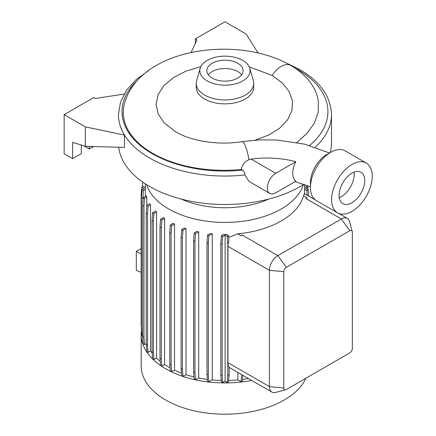 <?xml version="1.0" encoding="UTF-8"?>
<svg xmlns="http://www.w3.org/2000/svg" width="436" height="436" viewBox="0 0 436 436"><rect width="100%" height="100%" fill="white"/><g stroke="black" fill="none" stroke-linecap="round" stroke-linejoin="round"><path stroke-width="0.65" d="M200.805 66.664L185.987 71.155L173.479 77.575L163.98 85.565L158.055 94.661L156.088 104.291L158.175 113.867L164.203 122.865L175.752 131.885C191.082 141.084 218.561 145.575 241.915 141.64L259.197 139.896L276.653 139.994L304.497 144.136L329.545 153.02M295.842 161.685L275.748 173.288A11.968 6.911 120 0 0 267.933 183.834A11.968 6.911 120 0 0 269.764 193.426A11.968 6.911 120 0 0 275.748 192.832L295.842 181.234C293.799 179.572 292.747 176.923 292.703 173.272C292.747 169.571 293.799 165.707 295.842 161.685A69.057 39.867 0 0 0 251.163 159.091L248.918 159.658C244.76 161.647 242.203 164.895 241.244 169.402A100.307 57.912 180 0 1 152.671 153.341A100.307 57.912 180 0 1 124.255 104.384C138.664 48.096 237.653 34.417 290.779 65.476L290.79 65.482A19.331 11.162 -60 0 0 272.151 75.488L282.239 82.884L289.144 91.484L292.463 100.841L291.989 110.384L287.727 119.633L279.863 128.031L268.816 134.991L255.229 140.13M181.196 199.067A71.221 41.12 0 0 0 268.734 199.067M146.605 184.657A79.641 45.982 0 0 0 168.65 208.964A79.641 45.982 0 0 0 248.727 220.333A79.641 45.982 0 0 0 303.331 184.657M141.509 330.243A83.788 48.374 0 0 0 141.177 334.548L141.177 365.826A83.788 48.374 0 0 0 165.718 400.03A83.788 48.374 0 0 0 246.798 412.527A83.788 48.374 0 0 0 305.979 378.181M141.177 334.548A83.788 48.374 0 0 0 165.718 368.758A83.788 48.374 0 0 0 251.67 380.405M118.685 147.226A106.531 61.503 0 0 0 149.635 186.483A106.531 61.503 0 0 0 303.985 184.243M330.188 152.605A106.531 61.503 0 0 0 331.496 142.992L331.496 114.548C330.864 96.59 320.215 81.548 299.554 69.411L285.03 62.403M241.244 169.402L242.585 170.171C244.144 171.272 244.934 172.869 244.967 174.961L249.06 181.469L269.764 193.426M200.168 68.299L196.625 80.665A28.727 16.584 0 0 0 196.238 83.374L196.238 87.282A28.727 16.584 0 0 0 204.653 99.01A28.727 16.584 0 0 0 235.958 102.602A28.727 16.584 0 0 0 253.692 87.282L253.692 83.374A28.727 16.584 0 0 0 253.311 80.665L249.768 68.299A25.135 14.513 0 0 0 242.743 60.402A25.135 14.513 0 0 0 217.281 56.849A25.135 14.513 0 0 0 200.168 68.299A25.135 14.513 0 0 0 207.193 80.927A25.135 14.513 0 0 0 236.454 83.576A25.135 14.513 0 0 0 249.768 68.299M196.238 83.374A28.727 16.584 0 0 0 204.653 95.097A28.727 16.584 0 0 0 235.958 98.694A28.727 16.584 0 0 0 253.692 83.374M237.789 63.264A18.132 10.469 0 0 0 218.027 60.991A18.132 10.469 0 0 0 206.833 70.665A18.132 10.469 0 0 0 212.141 78.071A18.132 10.469 0 0 0 231.908 80.338A18.132 10.469 0 0 0 243.103 70.665A18.132 10.469 0 0 0 237.789 63.264M241.615 74.818A18.132 10.469 0 0 0 237.789 71.569A18.132 10.469 0 0 0 208.321 74.818M351.928 211.405A28.727 16.584 -60 0 1 337.562 212.828A28.727 16.584 -60 0 1 333.159 189.807A28.727 16.584 -60 0 1 351.928 164.492A28.727 16.584 -60 0 1 366.289 163.069A28.727 16.584 -60 0 1 370.693 186.085A28.727 16.584 -60 0 1 351.928 211.405M337.562 212.828L316.405 200.609A28.727 16.584 -60 0 1 310.454 187.458A28.727 16.584 -60 0 1 330.766 152.273L330.766 152.273A28.727 16.584 -60 0 1 345.132 150.851L366.289 163.069M353.999 172.138A18.132 10.469 -60 0 1 341.344 196.647A18.132 10.469 -60 0 1 339.273 197.65M351.928 173.141A18.132 10.469 -60 0 1 360.992 172.242A18.132 10.469 -60 0 1 363.771 186.772A18.132 10.469 -60 0 1 351.928 202.751A18.132 10.469 -60 0 1 342.86 203.65A18.132 10.469 -60 0 1 340.08 189.12A18.132 10.469 -60 0 1 351.928 173.141M310.454 187.458L310.454 182.57A22.743 13.129 -60 0 1 326.537 154.715L330.766 152.273L326.537 154.715M272.151 75.488L249.201 66.812M164.612 364.55L161.876 366.131L161.315 359.062L161.315 227.728L161.876 220.017L164.612 218.436L164.612 364.55A79.641 45.982 0 0 0 168.65 367.063A79.641 45.982 0 0 0 170.078 367.87M174.531 224.022A79.641 45.982 180 0 1 173.087 223.325L170.329 224.916L171.659 225.685L174.531 224.022L174.531 370.137A79.641 45.982 0 0 0 181.458 373.063M186.009 228.54A79.641 45.982 180 0 1 184.324 227.979L181.659 229.516L182.989 230.284L186.009 228.54L186.009 374.655A79.641 45.982 0 0 0 194.036 376.922M198.707 231.848A79.641 45.982 180 0 1 196.761 231.44L194.2 232.911L195.53 233.68L198.707 231.848L198.707 377.958A79.641 45.982 0 0 0 207.438 379.402M212.267 233.827A79.641 45.982 180 0 1 210.005 233.598L207.574 235.004L208.904 235.772L212.267 233.827L212.267 379.941A79.641 45.982 0 0 0 221.265 380.481M226.546 234.41A79.641 45.982 180 0 1 223.646 234.41L221.368 235.729L222.698 236.492L225.096 235.108L225.096 381.222L227.232 382.454L228.562 381.691L229.123 374.622L229.123 366.954A11.968 6.911 -60 0 1 227.946 362.654L227.946 246.351A11.968 6.911 -60 0 1 228.202 243.822L228.927 240.585L228.562 235.576L226.546 234.41M285.662 389.806A3.586 2.071 120 0 0 286.332 389.522L349.808 352.871A3.586 2.071 120 0 0 352.348 348.478L352.348 232.175A3.586 2.071 120 0 0 352.261 231.451A3.586 2.071 120 0 0 349.808 230.709L286.332 267.355A3.586 2.071 120 0 0 283.792 271.753L283.792 388.056A3.586 2.071 120 0 0 285.662 389.806L275.628 392.422A11.968 6.911 -60 0 1 271.884 392.073A11.968 6.911 -60 0 1 269.404 386.59L269.404 270.287A11.968 6.911 -60 0 1 277.868 255.627L341.344 218.976L305.734 198.418L306.955 197.71L303.592 195.769A79.641 45.982 180 0 1 237.86 233.81L228.698 237.451M304.601 194.26C304.601 193.132 304.263 193.666 303.592 195.873M304.611 184.461L304.611 188.434A79.641 45.982 180 0 1 304.601 189.197L304.601 193.715M141.166 248.547L136.305 251.354L136.305 270.413L141.166 272.315M141.166 254.161L136.305 251.354M142.757 203.721L143.319 190.51L145.341 189.349A79.641 45.982 180 0 1 145.324 188.434L145.324 183.839M145.341 189.349L145.341 196.478M146.774 197.181A79.641 45.982 180 0 1 146.376 195.878L143.193 197.715L144.523 198.478L146.774 197.181L146.774 205.438L149.826 203.677A79.641 45.982 180 0 0 150.54 204.8L150.54 350.915A79.641 45.982 0 0 0 152.175 353.204M156.54 211.961A79.641 45.982 180 0 1 155.565 210.991L152.616 212.692L153.946 213.46L156.54 211.961L156.54 358.076A79.641 45.982 0 0 0 160.23 361.335M164.612 218.436A79.641 45.982 180 0 1 163.396 217.602L160.546 219.248L161.876 220.017M242.492 379.402A79.641 45.982 0 0 0 248.373 378.503M237.86 372.426L237.86 379.925L241.037 381.762L242.367 380.993L242.814 375.292M228.66 380.481A79.641 45.982 0 0 0 237.86 379.925M305.734 198.418L306.955 197.71M349.808 230.709L341.344 218.976A11.968 6.911 -60 0 1 347.334 218.387A11.968 6.911 -60 0 1 349.509 221.455L352.261 231.451M237.86 233.898L241.043 235.734L242.149 235.004L241.037 235.647L237.86 233.81M296.9 142.485L307.14 133.193L314.405 123.077L318.226 112.281L318.384 101.343C316.449 88.192 307.347 75.123 290.79 65.482M81.336 145.052A5.684 3.281 -60 0 0 81.292 145.798L81.292 153.619L72.616 158.628L72.616 142.338L85.309 146.283L124.494 147.395L124.494 135.1A106.531 61.503 0 0 1 118.434 114.646L118.434 114.548A106.531 61.503 0 0 0 149.635 158.039A106.531 61.503 0 0 0 244.967 174.961M225.096 381.222L222.698 382.606L222.137 375.543L222.137 244.209L222.698 236.492M221.368 235.729L220.812 243.441L220.812 374.775L221.368 381.838L222.698 382.606M212.267 379.941L208.904 381.887L208.343 374.818L208.343 243.484L208.904 235.772M207.574 235.004L207.013 242.716L207.013 374.05L207.574 381.118L208.904 381.887M198.707 377.958L195.53 379.794L194.968 372.726L194.968 241.391L195.53 233.68M194.2 232.911L193.644 240.628L193.644 371.963L194.2 379.026L195.53 379.794M186.009 374.655L182.989 376.399L182.428 369.33L182.428 237.996L182.989 230.284M181.659 229.516L181.098 237.228L181.098 368.562L181.659 375.63L182.989 376.399M174.531 370.137L171.659 371.794L171.097 364.73L171.097 233.396L171.659 225.685M170.329 224.916L169.768 232.628L169.768 363.962L170.329 371.031L171.659 371.794M160.546 219.248L159.99 226.965L159.99 358.299L160.546 365.363L161.876 366.131M156.54 358.076L153.946 359.575L153.385 352.506L153.385 221.172L153.946 213.46M152.616 212.692L152.055 220.403L152.055 351.738L152.616 358.806L153.946 359.575M150.54 350.915L148.104 352.321L147.542 345.252L147.542 213.918L148.104 206.206L150.54 204.8M148.104 206.206L146.774 205.438L146.213 213.155L146.213 344.489L146.774 351.552L148.104 352.321M146.213 343.617L144.523 344.593L143.962 337.529L143.962 206.195L144.523 198.478M143.193 197.715L142.637 205.427L142.637 336.761L143.193 343.83L144.523 344.593M142.637 329.491L141.433 328.793L141.989 335.856L142.637 336.232M141.787 333.273L141.166 325.529L141.166 194.194L141.727 187.126L144.125 188.51L141.989 189.747L143.319 190.51M89.331 146.398L89.331 148.976L83.919 145.853M72.616 158.628L64.152 153.739L64.152 114.646L93.773 97.544L95.397 98.481L124.156 94.029M89.331 148.976L93.587 146.518M85.309 146.283L85.309 126.865L64.152 114.646M85.309 126.865L124.494 135.1M258.074 52.969L246.127 34.019L224.965 21.8L195.344 38.902L195.344 43.338M191.077 52.533L196.963 39.84L195.344 38.902M241.037 381.762L241.593 374.584M308.148 189.709L307.941 187.126L306.612 186.357L304.611 187.518M307.222 195.224L306.879 190.51L304.601 189.197M306.879 190.51L308.208 189.747L305.805 188.357L307.941 187.126M308.666 196.058L308.208 189.747M220.812 374.775L222.137 375.543M220.812 243.441L222.137 244.209M227.232 382.454L227.794 375.391L227.794 244.056L227.232 236.339L225.096 235.108M227.232 236.339L228.562 235.576M227.794 375.391L229.123 374.622M227.794 244.056L228.202 243.822M193.644 371.963L194.968 372.726M193.644 240.628L194.968 241.391M152.055 351.738L153.385 352.506M152.055 220.403L153.385 221.172M141.727 187.126L143.057 186.357L145.324 187.671M141.433 328.793L141.433 197.459L142.757 198.227M141.433 197.459L141.989 189.747M159.99 358.299L161.315 359.062M159.99 226.965L161.315 227.728M207.013 374.05L208.343 374.818M207.013 242.716L208.343 243.484M169.768 363.962L171.097 364.73M169.768 232.628L171.097 233.396M142.637 336.761L143.962 337.529M142.637 205.427L143.962 206.195M181.098 368.562L182.428 369.33M181.098 237.228L182.428 237.996M146.213 344.489L147.542 345.252M146.213 213.155L147.542 213.918M142.419 186.728L142.746 182.101M307.298 186.755L307.233 185.436M241.915 141.64A19.331 4.137 81.1 0 1 248.918 159.658M315.223 147.226A106.531 61.503 0 0 0 331.496 114.548M309.565 145.477A102.94 59.432 0 0 0 297.755 69.591A102.94 59.432 0 0 0 294.741 67.923M137.967 79.848A102.94 59.432 0 0 0 152.175 153.641A102.94 59.432 0 0 0 242.585 170.171M283.792 271.753L269.404 270.287L227.946 246.351M286.332 267.355L277.868 255.627L242.149 235.004M283.792 388.056L269.404 386.59L227.946 362.654M251.163 159.091L275.748 173.288M149.199 70.109L136.266 79.477L126.565 90.247L120.505 102.089L118.434 114.548M347.334 218.387L338.598 213.34M315.435 199.971L304.502 193.66M271.884 392.073L229.123 367.385M310.454 186.782L295.128 181.649"/></g></svg>
